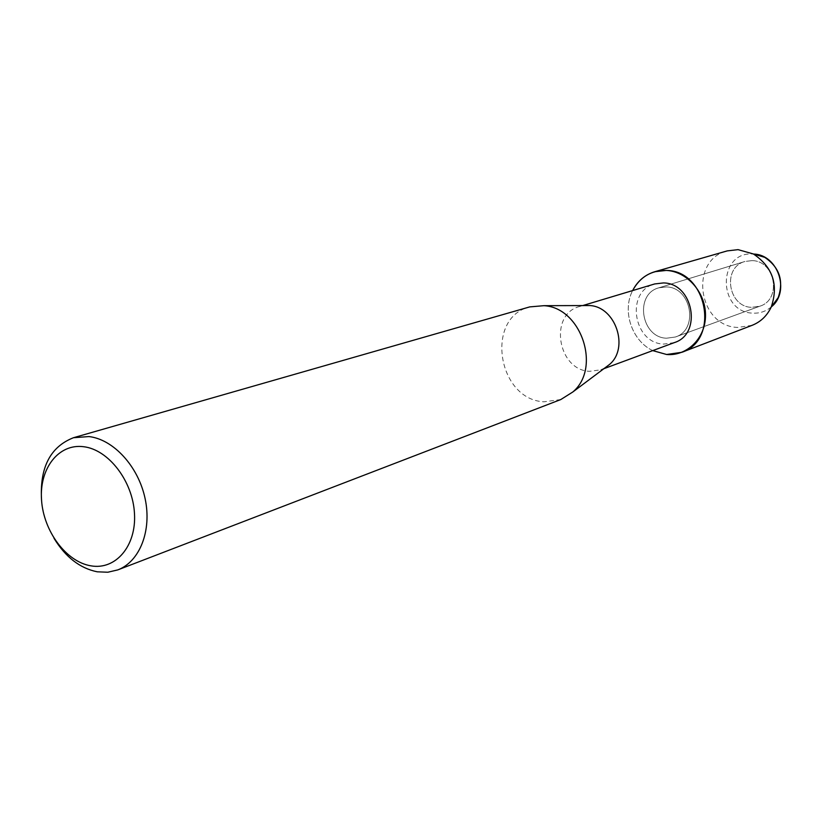 <?xml version="1.0" encoding="UTF-8"?>
<svg xmlns="http://www.w3.org/2000/svg" width="822" height="822" viewBox="0 0 822 822"><rect width="100%" height="100%" fill="white"/><g stroke="black" fill="none" stroke-linecap="round" stroke-linejoin="round"><path stroke-width="0.62" stroke-dasharray="4.11 3.08" d="M751.924 260.625C775.3 260.553 782.102 299.455 759.949 306.164L751.729 307.346C727.932 307.027 722.014 267.304 744.989 261.478L751.924 260.625C775.3 260.553 782.102 299.455 759.949 306.164L751.729 307.346C727.932 307.027 722.014 267.304 744.989 261.478L751.924 260.625M771.283 306.904C765.919 311.425 759.754 313.501 752.788 313.141C717.483 312.298 717.472 251.08 753.034 254.029L753.579 254.06M666.323 286.929C691.436 287.042 699.09 329.858 675.355 337.01L666.539 338.212C640.996 337.637 634.286 294.029 658.874 287.813L666.323 286.929C691.436 287.042 699.09 329.858 675.355 337.01L666.539 338.212C640.996 337.637 634.286 294.029 658.874 287.813L666.323 286.929M674.338 342.61L663.683 344.089C633.207 343.329 625.295 291.245 654.692 283.95M605.054 367.804L600.851 369.808L589.61 371.318C557.45 370.229 548.685 314.148 579.644 306.493L585.264 305.476M560.799 399.543L544 401.804C497.444 399.728 484.795 317.487 529.758 306.894M54.026 538.328C47.347 526.851 43.217 514.51 41.634 501.328M652.73 350.604C631.851 340.801 621.864 310.983 632.632 290.577C621.864 310.983 631.851 340.801 652.73 350.604M771.406 306.801C766.022 311.394 759.816 313.501 752.788 313.141C717.483 312.298 717.472 251.08 753.034 254.029L764.727 257.337M752.151 325.307L737.837 327.433C698.135 326.642 688.692 260.071 727.223 250.895M759.949 306.164L675.355 337.01L759.949 306.164M603.862 368.698L600.851 369.808M583.045 305.476L579.644 306.493M744.989 261.478L658.874 287.813L744.989 261.478"/><path stroke-width="1.23" d="M753.579 254.06C778.054 254.46 790.579 291.841 771.283 306.904M583.045 305.476L654.692 283.95L663.416 282.932C693.285 283.025 702.522 333.989 674.338 342.61L603.862 368.698M666.252 270.428C687.028 271.332 705.666 292.437 705.502 315.216C705.646 338.006 687.182 356.316 666.611 354.498L652.73 350.604L666.611 354.498L681.767 352.319C720.226 340.123 707.187 270.366 666.252 270.428C651.209 270.274 639.999 276.993 632.632 290.577C637.553 281.042 644.931 274.753 654.774 271.722L666.252 270.428M585.264 305.476L589.857 305.548C615.606 306.832 629.364 347.881 609.575 364.413L605.054 367.804M41.634 501.328C39.333 468.139 49.957 446.932 73.487 437.715L529.758 306.894L543.917 305.681C581.216 307.51 601.499 368.061 572.821 391.981L560.799 399.543L117.762 569.913L107.774 572.235L97.273 571.814C79.96 568.31 65.544 557.152 54.026 538.328M73.487 437.715L88.961 436.564C113.539 439.39 138.322 466.423 145.083 498.492C152.029 530.55 139.781 561.642 117.762 569.913M83.536 446.706C108.514 449.511 132.825 481.106 134.479 513.545C136.493 546.034 115.655 570.283 90.923 565.834C66.212 561.847 43.453 531.197 41.532 499.92C39.24 468.602 58.526 443.418 83.536 446.706M654.774 271.722L727.223 250.895L738.053 249.641L753.425 253.977C772.814 267.171 778.742 284.864 771.211 307.068C767.06 315.812 760.71 321.885 752.151 325.307L681.767 352.319M753.425 253.977L764.727 257.337C779.451 267.325 783.941 280.744 778.208 297.574L771.406 306.801M589.857 305.548L543.917 305.681M609.575 364.413L572.821 391.981M778.208 297.574L771.211 307.068"/></g></svg>
